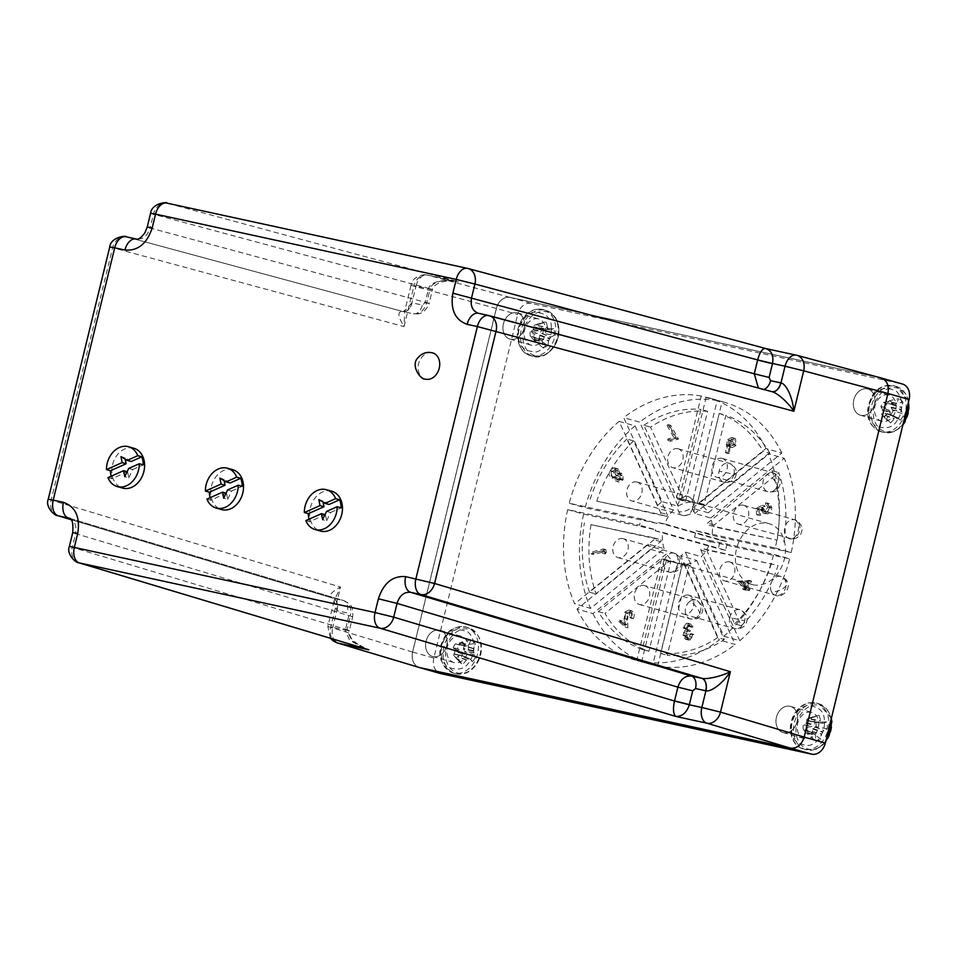 <?xml version="1.0" encoding="UTF-8"?>
<svg xmlns="http://www.w3.org/2000/svg" width="957" height="957" viewBox="0 0 957 957"><rect width="100%" height="100%" fill="white"/><g stroke="black" fill="none" stroke-linecap="round" stroke-linejoin="round"><path stroke-width="0.72" stroke-dasharray="4.79 3.59" d="M538.193 318.837A13.613 10.539 -74.1 0 0 524.735 329.507A13.613 10.539 -74.1 0 0 531.243 345.166A13.613 10.539 -74.1 0 0 531.745 345.286A13.613 10.539 -74.1 0 0 545.191 334.627A13.613 10.539 -74.1 0 0 538.683 318.968A13.613 10.539 -74.1 0 0 538.193 318.837M516.947 312.807A13.613 10.539 -74.1 0 0 503.502 323.466A13.613 10.539 -74.1 0 0 510.009 339.125A13.613 10.539 -74.1 0 0 510.5 339.257A13.613 10.539 -74.1 0 0 523.946 328.586A13.613 10.539 -74.1 0 0 517.45 312.927A13.613 10.539 -74.1 0 0 516.947 312.807A13.613 10.539 105.9 0 1 524.029 328.263A13.613 10.539 105.9 0 1 510.5 339.257A13.613 10.539 105.9 0 1 503.418 323.789A13.613 10.539 105.9 0 1 516.947 312.807M460.819 636.202A13.613 10.539 -74.1 0 0 447.374 646.872A13.613 10.539 -74.1 0 0 453.881 662.519A13.613 10.539 -74.1 0 0 454.372 662.651A13.613 10.539 -74.1 0 0 467.829 651.992A13.613 10.539 -74.1 0 0 461.322 636.333A13.613 10.539 -74.1 0 0 460.819 636.202M439.586 630.161A13.613 10.539 -74.1 0 0 426.14 640.831A13.613 10.539 -74.1 0 0 432.636 656.49A13.613 10.539 -74.1 0 0 433.138 656.61A13.613 10.539 -74.1 0 0 446.584 645.951A13.613 10.539 -74.1 0 0 440.088 630.292A13.613 10.539 -74.1 0 0 439.586 630.161A13.613 10.539 105.9 0 1 446.668 645.628A13.613 10.539 105.9 0 1 433.138 656.61A13.613 10.539 105.9 0 1 426.056 641.154A13.613 10.539 105.9 0 1 439.586 630.161M811.225 712.283A13.613 10.539 -74.1 0 0 797.767 722.954A13.613 10.539 -74.1 0 0 804.275 738.613A13.613 10.539 -74.1 0 0 804.777 738.732A13.613 10.539 -74.1 0 0 818.223 728.074A13.613 10.539 -74.1 0 0 811.715 712.415A13.613 10.539 -74.1 0 0 811.225 712.283M789.98 706.254A13.613 10.539 -74.1 0 0 776.534 716.913A13.613 10.539 -74.1 0 0 783.029 732.572A13.613 10.539 -74.1 0 0 783.532 732.703A13.613 10.539 -74.1 0 0 796.978 722.033A13.613 10.539 -74.1 0 0 790.482 706.374A13.613 10.539 -74.1 0 0 789.98 706.254A13.613 10.539 105.9 0 1 797.061 721.71A13.613 10.539 105.9 0 1 783.532 732.703A13.613 10.539 105.9 0 1 776.45 717.236A13.613 10.539 105.9 0 1 789.98 706.254M888.586 394.93A13.613 10.539 -74.1 0 0 875.141 405.589A13.613 10.539 -74.1 0 0 881.636 421.247A13.613 10.539 -74.1 0 0 882.139 421.379A13.613 10.539 -74.1 0 0 895.585 410.709A13.613 10.539 -74.1 0 0 889.089 395.05A13.613 10.539 -74.1 0 0 888.586 394.93M867.341 388.889A13.613 10.539 -74.1 0 0 853.895 399.548A13.613 10.539 -74.1 0 0 860.403 415.206A13.613 10.539 -74.1 0 0 860.893 415.338A13.613 10.539 -74.1 0 0 874.351 404.679A13.613 10.539 -74.1 0 0 867.843 389.02A13.613 10.539 -74.1 0 0 867.341 388.889A13.613 10.539 105.9 0 1 874.423 404.356A13.613 10.539 105.9 0 1 860.893 415.338A13.613 10.539 105.9 0 1 853.811 399.87A13.613 10.539 105.9 0 1 867.341 388.889M752.932 584.751A31.593 24.451 -74.1 0 0 784.13 560.012A31.593 24.451 -74.1 0 0 769.057 523.682A31.593 24.451 -74.1 0 0 767.897 523.395A31.593 24.451 -74.1 0 0 736.699 548.134A31.593 24.451 -74.1 0 0 751.783 584.452A31.593 24.451 -74.1 0 0 752.932 584.751M676.443 497.736L701.23 396.054L717.164 400.588L692.378 502.269L676.443 497.736A31.593 24.451 105.9 0 1 678.956 498.107A31.593 24.451 105.9 0 1 680.116 498.406A31.593 24.451 105.9 0 1 681.396 498.812L697.318 503.334L722.104 401.653L706.182 397.131L681.396 498.812M708.288 512.773L692.354 508.239L765.923 448.51L781.845 453.032L708.288 512.773A31.593 24.451 -74.1 0 0 697.318 503.334M692.354 508.239A31.593 24.451 105.9 0 1 694.758 513.49L710.692 518.012A31.593 24.451 105.9 0 1 711.96 535.31L696.038 530.776A31.593 24.451 105.9 0 1 694.483 537.128L710.417 541.65A31.593 24.451 105.9 0 1 701.266 556.675L685.332 552.153A31.593 24.451 105.9 0 1 680.738 555.885L696.672 560.407A31.593 24.451 105.9 0 1 682.449 564.367L666.515 559.845A31.593 24.451 105.9 0 1 664.002 559.462A31.593 24.451 105.9 0 1 662.842 559.175A31.593 24.451 105.9 0 1 661.574 558.768L677.496 563.29L652.71 664.971L636.776 660.45L661.574 558.768M690.523 565.778A1.089 0.837 -74.1 0 0 688.932 566.221L667.22 655.318A124.183 96.107 -74.1 0 0 724.293 639.503L690.523 565.778L683.884 563.9L717.654 637.613L724.293 639.503M717.654 637.613A124.183 96.107 105.9 0 1 660.581 653.428L682.293 564.343A1.089 0.837 105.9 0 1 683.884 563.9M670.654 562.166A1.089 0.837 -74.1 0 0 669.433 561.113L604.98 613.449A124.183 96.107 -74.1 0 0 648.918 651.322L670.654 562.166L664.026 560.276L642.291 649.444L648.918 651.322M642.291 649.444A124.183 96.107 105.9 0 1 598.34 611.559L662.794 559.223A1.089 0.837 105.9 0 1 664.026 560.276M419.776 667.639A13.721 10.623 105.9 0 1 419.274 667.508A13.721 10.623 105.9 0 1 412.634 652.052L496.396 308.453A13.721 10.623 105.9 0 1 510.033 297.376L880.715 377.871A13.721 10.623 105.9 0 1 881.218 377.991A13.721 10.623 105.9 0 1 887.845 393.459L804.083 737.046A13.721 10.623 105.9 0 1 790.446 748.123M510.033 297.376L531.267 303.417L901.949 383.901L880.715 377.871M531.267 303.417A13.721 10.623 -74.1 0 0 517.629 314.494L496.396 308.453M412.634 652.052L433.868 658.081L517.629 314.494M433.868 658.081A13.721 10.623 -74.1 0 0 440.507 673.549M619.119 421.355L635.053 425.889L673.561 509.949L657.626 505.428L619.119 421.355A136.169 105.378 -74.1 0 0 569.224 503.238L641.094 518.85L639.539 525.19L567.68 509.591A136.169 105.378 -74.1 0 0 574.643 603.819L648.2 544.09L664.134 548.612L590.565 608.353L574.643 603.819M650.604 549.342L577.047 609.071L592.969 613.593L666.539 553.864L650.604 549.342A31.593 24.451 105.9 0 1 648.2 544.09M577.047 609.071A136.169 105.378 -74.1 0 0 634.252 659.768A136.169 105.378 -74.1 0 0 636.776 660.45M666.515 559.845L641.728 661.526A136.169 105.378 -74.1 0 0 719.245 639.946L680.738 555.885M685.332 552.153L723.839 636.226A136.169 105.378 -74.1 0 0 773.734 554.33L694.483 537.128M696.038 530.776L775.278 547.99A136.169 105.378 -74.1 0 0 768.315 453.75L694.758 513.49M765.923 448.51A136.169 105.378 -74.1 0 0 708.706 397.801A136.169 105.378 -74.1 0 0 706.182 397.131M701.23 396.054A136.169 105.378 -74.1 0 0 623.713 417.623L662.22 501.695L678.154 506.229L639.635 422.157L623.713 417.623M657.626 505.428A31.593 24.451 105.9 0 1 662.22 501.695M635.053 425.889A136.169 105.378 -74.1 0 0 585.158 507.772L569.224 503.238M717.164 400.588A136.169 105.378 -74.1 0 0 639.635 422.157M781.845 453.032A136.169 105.378 -74.1 0 0 724.64 402.335A136.169 105.378 -74.1 0 0 722.104 401.653M710.692 518.012L784.25 458.283L768.315 453.75M775.278 547.99L791.212 552.512A136.169 105.378 -74.1 0 0 784.25 458.283M791.212 552.512L711.96 535.31M710.417 541.65L789.669 558.864L773.734 554.33M723.839 636.226L739.773 640.747A136.169 105.378 -74.1 0 0 789.669 558.864M739.773 640.747L701.266 556.675M696.672 560.407L735.179 644.48L719.245 639.946M641.728 661.526L657.662 666.048A136.169 105.378 -74.1 0 0 735.179 644.48M657.662 666.048L682.449 564.367M592.969 613.593A136.169 105.378 -74.1 0 0 650.174 664.302A136.169 105.378 -74.1 0 0 652.71 664.971M567.68 509.591L583.603 514.112A136.169 105.378 -74.1 0 0 590.565 608.353M583.603 514.112L655.473 529.723L639.539 525.19M641.094 518.85L657.016 523.371L585.158 507.772M673.561 509.949A31.593 24.451 -74.1 0 0 664.756 523.946L657.28 522.319L657.016 523.371M633.534 440.914A124.183 96.107 -74.1 0 0 596.761 501.157L666.251 516.254A1.089 0.837 -74.1 0 0 667.268 514.567L633.534 440.914L626.895 439.024L660.641 512.689A1.089 0.837 105.9 0 1 659.612 514.364L596.761 501.157M677.496 563.29A31.593 24.451 105.9 0 1 666.539 553.864M664.134 548.612A31.593 24.451 105.9 0 1 662.699 532.403L725.753 550.323A31.593 24.451 105.9 0 1 727.81 541.865L664.756 523.946M678.154 506.229A31.593 24.451 105.9 0 1 692.378 502.269M707.606 411.307A124.183 96.107 -74.1 0 0 650.521 427.133L684.291 500.846A1.089 0.837 -74.1 0 0 685.882 500.403L707.606 411.307L700.967 409.429L679.243 498.525A1.089 0.837 105.9 0 1 677.652 498.968L643.894 425.243L650.521 427.133M769.847 453.187A124.183 96.107 -74.1 0 0 725.896 415.302L704.161 504.471A1.089 0.837 -74.1 0 0 705.381 505.523L769.847 453.187L763.207 451.297L698.754 503.633A1.089 0.837 105.9 0 1 697.521 502.581L719.257 413.424L725.896 415.302M783.795 541.997A124.183 96.107 -74.1 0 0 778.723 472.602L714.221 524.986A1.089 0.837 -74.1 0 0 714.365 526.912L777.156 540.107L707.725 525.034A1.089 0.837 105.9 0 1 707.582 523.096L772.084 470.724L778.723 472.602M741.292 625.722A124.183 96.107 -74.1 0 0 778.053 565.467L708.563 550.383A1.089 0.837 -74.1 0 0 707.546 552.057L741.292 625.722L734.653 623.832L700.907 550.179A1.089 0.837 105.9 0 1 701.936 548.493L778.053 565.467M655.473 529.723L655.21 530.776L662.699 532.403M591.019 524.639A124.183 96.107 -74.1 0 0 596.103 594.022L660.605 541.65A1.089 0.837 -74.1 0 0 660.462 539.712L591.019 524.639L653.822 537.834A1.089 0.837 105.9 0 1 653.966 539.76L589.464 592.144L596.103 594.022M655.21 530.776L718.264 548.708L720.322 540.238L657.28 522.319M590.122 499.279A124.183 96.107 105.9 0 1 626.895 439.024M720.322 540.238L727.81 541.865M725.753 550.323L718.264 548.708M643.894 425.243A124.183 96.107 105.9 0 1 700.967 409.429M719.257 413.424A124.183 96.107 105.9 0 1 763.207 451.297M772.084 470.724A124.183 96.107 105.9 0 1 777.156 540.107M771.414 563.577A124.183 96.107 105.9 0 1 734.653 623.832M660.581 653.428L667.22 655.318M598.34 611.559L604.98 613.449M589.464 592.144A124.183 96.107 105.9 0 1 584.38 522.749M615.566 480.893L619.071 482.101L618.222 481.646L623.127 479.9L622.911 473.918L619.43 472.71L622.911 473.918L619.705 474.038L618.712 469.361L617.552 468.727L616.141 468.667L612.958 471.251C611.391 473.942 611.463 476.275 613.162 478.237L610.506 477.483L614.681 477.16L615.566 480.893L620.471 479.146L620.256 473.165L617.05 473.284L616.057 468.607L614.896 467.961L613.485 467.913L610.303 470.497C608.736 473.189 608.808 475.521 610.506 477.483L617.337 477.914L618.222 481.646L615.566 480.893M667.065 425.494L673.788 437.409L667.807 439.048L667.902 440.483L675.833 438.318L668.046 424.573L667.065 425.494L669.721 426.248L676.443 438.162L670.462 439.801L667.807 439.048M732.906 438.127L731.734 437.469L727.547 439.574L725.478 452.781L726.686 452.769L727.44 445.161L729.354 446.871L733.385 444.766L732.906 438.127L735.562 438.88L734.39 438.222L730.203 440.328L728.133 453.534L729.342 453.522L730.095 445.926L732.009 447.625L736.041 445.519L735.562 438.88M765.504 502.832L768.16 503.585L768.256 505.14L765.612 504.387L767.981 506.983L764.954 511.493L763.638 511.505L761.892 508.681L762.346 505.248L756.257 508.299L756.676 514.866L757.86 514.555L757.513 509.148L760.863 507.497L760.743 509.339L763.207 513.06L765.11 513.036C767.813 512.067 769.153 509.914 769.141 506.576L766.713 502.927L765.504 502.832L765.612 504.387L769.021 505.224L768.256 505.14L770.636 507.736L767.61 512.246L766.282 512.258L764.535 509.435L765.002 506.014L758.901 509.052L756.257 508.299M747.381 588.579L745.18 586.629L749.044 580.397L736.842 581.294L743.457 587.131L742.476 588.711L743.386 589.512L744.367 587.933L746.58 589.883L747.381 588.579L750.037 589.333L749.223 590.636L747.022 588.687L746.041 590.266L745.132 589.464L746.113 587.885L739.653 581.784L737.01 581.031M687.425 629.539L685.75 629.55L684.363 627.768L686.492 624.718L690.129 625.459L686.492 624.718L689.028 626.512L690.296 626.177L687.939 623.234L686.396 623.246L683.059 628.115L684.865 630.795L682.843 635.412L685.463 639.216L687.401 639.192L691.205 633.654L689.985 633.977L689.196 636.369L685.858 637.757L684.076 635.209L687.509 630.926L687.425 629.539L690.081 630.292L688.406 630.316L687.018 628.522L689.148 625.471L691.684 627.266L692.952 626.931L690.595 623.988L689.04 624L685.714 628.869L687.521 631.548L685.499 636.166L688.119 639.97L690.057 639.946L693.861 634.407L692.641 634.742L691.851 637.123L688.514 638.51L686.731 635.962L690.164 631.68L690.081 630.292M624.957 618.545L625.711 612.923L629.431 612.049L629.658 617.169L630.579 617.971C632.087 615.136 631.943 612.731 630.149 610.769L628.881 610.04L624.801 612.085L623.952 624.048L619.562 620.184L618.784 621.44L625.232 627.134L624.957 618.545L627.601 619.299L628.366 613.676L632.087 612.803L628.558 611.559L632.087 612.803L632.314 617.923L633.223 618.724C634.742 615.889 634.599 613.485 632.804 611.523L631.536 610.793L627.457 612.839L626.608 624.801L622.217 620.937L621.44 622.194L627.888 627.888L627.601 619.299M591.019 553.78L602.264 550.801L602.432 553.182L603.592 551.95L603.389 548.959L590.924 552.273L591.019 553.78L593.675 554.534L593.579 553.026L590.924 552.273M620.471 479.146L623.127 479.9M614.681 477.16L617.337 477.914M610.303 470.497L612.958 471.251M613.485 467.913L616.141 468.667M616.057 468.607L618.712 469.361M617.05 473.284L619.705 474.038M673.788 437.409L676.443 438.162M668.046 424.573L670.701 425.327L669.721 426.248M675.833 438.318L678.489 439.072L670.701 425.327M667.902 440.483L670.558 441.237L678.489 439.072M670.462 439.801L670.558 441.237M727.547 439.574L730.203 440.328M733.385 444.766L736.041 445.519M728.265 446.261L730.921 447.015M727.44 445.161L730.095 445.926M726.686 452.769L729.342 453.522M725.478 452.781L728.133 453.534M762.346 505.248L765.002 506.014M761.892 508.681L764.535 509.435M764.954 511.493L767.61 512.246M767.981 506.983L770.636 507.736M769.141 506.576L771.797 507.33L769.368 503.681L768.16 503.585M765.11 513.036L767.765 513.789C770.469 512.82 771.809 510.679 771.797 507.33M760.743 509.339L763.399 510.093L765.863 513.813L767.765 513.789M760.863 507.497L763.519 508.251L763.399 510.093M757.513 509.148L760.169 509.902L763.519 508.251M757.86 514.555L760.516 515.309L760.169 509.902M756.676 514.866L760.516 515.309M758.901 509.052L759.332 515.62M749.044 580.397L751.7 581.15L747.836 587.383L750.037 589.333M745.18 586.629L747.836 587.383M746.58 589.883L749.223 590.636M744.367 587.933L747.022 588.687M743.386 589.512L746.041 590.266M742.476 588.711L745.132 589.464M743.457 587.131L746.113 587.885M736.842 581.294L739.498 582.047M751.7 581.15L739.653 581.784M684.363 627.768L687.018 628.522M687.509 630.926L690.164 631.68M684.076 635.209L686.731 635.962M687.293 637.721L689.949 638.475M689.196 636.369L691.851 637.123M689.985 633.977L692.641 634.742M691.205 633.654L693.861 634.407M687.401 639.192L690.057 639.946M682.843 635.412L685.499 636.166M683.477 632.481L686.133 633.247M684.865 630.795L687.521 631.548M683.059 628.115L685.714 628.869M686.396 623.246L689.04 624M690.296 626.177L692.952 626.931M689.028 626.512L691.684 627.266M625.711 612.923L628.366 613.676M625.232 627.134L627.888 627.888M618.784 621.44L621.44 622.194M619.562 620.184L622.217 620.937M623.952 624.048L626.608 624.801M624.801 612.085L627.457 612.839M630.149 610.769L632.804 611.523M630.579 617.971L633.223 618.724M629.658 617.169L632.314 617.923M602.432 553.182L605.075 553.936L604.92 551.555L593.675 554.534M602.264 550.801L604.92 551.555M603.389 548.959L606.044 549.713L593.579 553.026M603.592 551.95L606.236 552.703L606.044 549.713M605.075 553.936L606.236 552.703M617.887 470.665L614.466 469.492L615.231 469.911L611.224 471.275L611.284 476.119L614.717 477.304L611.284 476.119L615.399 474.768L615.231 469.911L617.887 470.665L613.88 472.028L613.939 476.885L618.055 475.521L617.887 470.665M622.134 475.282L618.892 474.217L616.26 475.533L616.38 479.541L619.598 480.605L616.38 479.541L619.502 478.404L619.478 474.528L622.134 475.282L618.916 476.287L619.035 480.306L622.158 479.158L622.134 475.282M728.456 440.399L728.744 444.921L731.399 445.675L735.108 444.682L734.809 440.184L731.327 438.964L732.153 439.419L728.456 440.399L731.112 441.165L731.399 445.675L732.225 446.129L729.569 445.376L728.744 444.921L732.452 443.928L732.153 439.419L734.809 440.184L731.112 441.165M746.927 586.581L749.307 582.741L742.967 583.088L746.927 586.581L744.271 585.828L746.651 581.988L740.311 582.335L742.967 583.088M613.88 472.028L611.224 471.275M618.055 475.521L615.399 474.768M618.916 476.287L616.26 475.533M622.158 479.158L619.502 478.404M735.108 444.682L732.452 443.928M749.307 582.741L746.651 581.988M740.311 582.335L744.271 585.828M644.288 585.493A9.809 7.584 105.9 0 1 644.647 585.588A9.809 7.584 105.9 0 1 649.324 596.857A9.809 7.584 105.9 0 1 639.647 604.537A9.809 7.584 105.9 0 1 639.288 604.441A9.809 7.584 105.9 0 1 634.611 593.173A9.809 7.584 105.9 0 1 644.288 585.493M743.326 505.212A9.809 7.584 105.9 0 1 743.685 505.296A9.809 7.584 105.9 0 1 748.362 516.577A9.809 7.584 105.9 0 1 738.684 524.257A9.809 7.584 105.9 0 1 738.326 524.161A9.809 7.584 105.9 0 1 733.648 512.892A9.809 7.584 105.9 0 1 743.326 505.212M432.157 352.774A13.613 10.539 -74.1 0 0 418.711 363.433A13.613 10.539 -74.1 0 0 425.207 379.092M688.454 595.134A9.809 7.584 105.9 0 1 688.813 595.218A9.809 7.584 105.9 0 1 693.49 606.499A9.809 7.584 105.9 0 1 683.812 614.179A9.809 7.584 105.9 0 1 683.442 614.083A9.809 7.584 105.9 0 1 678.764 602.814A9.809 7.584 105.9 0 1 688.454 595.134M721.901 458.319A9.809 7.584 105.9 0 1 722.26 458.415A9.809 7.584 105.9 0 1 726.937 469.684A9.809 7.584 105.9 0 1 717.26 477.364A9.809 7.584 105.9 0 1 716.889 477.28A9.809 7.584 105.9 0 1 712.211 465.999A9.809 7.584 105.9 0 1 721.901 458.319M729.473 561.879A9.809 7.584 105.9 0 1 729.832 561.974A9.809 7.584 105.9 0 1 734.509 573.243A9.809 7.584 105.9 0 1 724.832 580.923A9.809 7.584 105.9 0 1 724.473 580.827A9.809 7.584 105.9 0 1 719.784 569.559A9.809 7.584 105.9 0 1 729.473 561.879M133.848 448.259A20.695 16.018 -74.1 0 0 133.083 448.067A20.695 16.018 -74.1 0 0 112.651 464.277A20.695 16.018 -74.1 0 0 122.532 488.07M107.974 477.627L111.957 478.751L127.149 471.681M111.132 476.215A20.695 16.018 -74.1 0 0 111.957 478.751M131.157 461.525L124.972 457.733L120.989 456.597M124.972 457.733L125.247 459.204M127.616 471.813L128.752 477.842L124.769 476.706M128.752 477.842L132.676 469.564L128.693 468.428M132.676 469.564L143.275 464.863M232.778 469.731A20.695 16.018 -74.1 0 0 232.025 469.54A20.695 16.018 -74.1 0 0 211.581 485.749A20.695 16.018 -74.1 0 0 221.462 509.555M206.915 499.099L210.899 500.236L226.091 493.154M210.073 497.7A20.695 16.018 -74.1 0 0 210.899 500.236M230.099 482.998L223.902 479.206L219.919 478.081M223.902 479.206L224.189 480.689M226.546 493.286L227.682 499.327L223.699 498.19M227.682 499.327L231.606 491.049L227.622 489.912M231.606 491.049L242.205 486.347M677.735 448.689A9.809 7.584 105.9 0 1 678.094 448.773A9.809 7.584 105.9 0 1 682.772 460.054A9.809 7.584 105.9 0 1 673.094 467.722A9.809 7.584 105.9 0 1 672.735 467.638A9.809 7.584 105.9 0 1 668.058 456.357A9.809 7.584 105.9 0 1 677.735 448.689M622.863 538.612A9.809 7.584 105.9 0 1 623.222 538.695A9.809 7.584 105.9 0 1 627.9 549.976A9.809 7.584 105.9 0 1 618.222 557.644A9.809 7.584 105.9 0 1 617.863 557.56A9.809 7.584 105.9 0 1 613.174 546.28A9.809 7.584 105.9 0 1 622.863 538.612M636.716 481.933A9.809 7.584 105.9 0 1 637.075 482.029A9.809 7.584 105.9 0 1 641.752 493.298A9.809 7.584 105.9 0 1 632.075 500.978A9.809 7.584 105.9 0 1 631.716 500.894A9.809 7.584 105.9 0 1 627.038 489.613A9.809 7.584 105.9 0 1 636.716 481.933M881.182 377.979L509.949 297.364C503.478 296.849 498.932 300.546 496.312 308.429L412.551 652.028C411.259 660.21 413.639 665.414 419.692 667.615M496.312 308.429L413.903 286.179A13.721 10.694 105.1 0 1 427.528 275.114A13.721 8.685 102.3 0 0 427.265 275.042A13.721 8.685 102.3 0 0 415.996 286.083L428.521 288.799C429.789 282.028 444.084 278.104 458.535 281.837C444.969 278.104 431.451 282.04 430.172 288.811L153.467 214.236A13.721 10.694 105.1 0 1 167.104 203.159L467.782 268.45L765.576 348.515L796.571 355.238L880.787 377.883M57.587 515.62A13.721 10.694 106.7 0 1 51.116 500.212L112.615 247.911A13.721 10.694 105.1 0 1 126.252 236.834L402.837 311.515C397.275 311.145 397.681 316.169 404.045 326.588L413.903 286.179L411.02 285.21C412.156 274.755 428.784 273.714 427.265 275.042L458.535 281.837L167.104 203.159M337.175 642.877A13.721 10.694 106.7 0 1 330.703 627.469L340.548 587.06C330.285 592.646 327.749 596.367 332.94 598.221L71.021 519.627M68.473 518.012C74.55 520.165 76.931 525.357 75.615 533.599L72.732 532.618M430.172 288.811L432.456 289.564L430.136 288.93L426.786 302.687L150.117 227.981C147.486 235.936 142.94 239.621 136.48 239.059A13.721 8.685 102.3 0 0 136.217 238.999M758.363 388.016L478.392 313.298M109.744 246.93L404.045 326.588L404.787 310.786L411.917 302.795L422.312 305.044L425.123 302.759L428.521 288.799L432.456 289.564C432.432 288.488 434.37 282.626 447.637 280.903C459.504 281.011 456.609 281.825 457.769 281.669M412.551 652.028L327.82 626.5L332.797 627.373L336.876 610.662L334.065 600.912L340.548 587.06L48.233 499.231M71.045 519.663L332.94 598.221A10.898 6.89 -77.1 0 1 336.876 610.662L347.259 612.911A10.898 6.89 102.3 0 0 343.252 600.47L69.43 518.299M763.578 389.427A10.898 6.89 -77.7 0 1 761.628 389.427A10.898 6.89 -77.7 0 1 761.425 389.379L771.641 391.604A10.898 6.89 102.3 0 0 771.856 391.652L771.892 391.664A10.898 6.89 102.9 0 1 771.737 391.616L478.703 313.37M363.708 648.272L349.484 640.042L345.333 630.089L332.797 627.373A13.721 8.685 102.3 0 0 333.682 639.264M78.737 562.764A13.721 10.694 106.7 0 1 72.254 547.344L347.044 629.802L351.721 640.855L367.332 649.36M331.72 491.216A20.695 16.018 -74.1 0 0 330.955 491.025A20.695 16.018 -74.1 0 0 310.523 507.234A20.695 16.018 -74.1 0 0 320.404 531.039M305.845 520.584L309.829 521.721L325.021 514.639M309.003 519.184A20.695 16.018 -74.1 0 0 309.829 521.721M329.029 504.483L322.844 500.69L318.86 499.566M322.844 500.69L323.119 502.174M325.488 514.77L326.624 520.811L322.641 519.675M326.624 520.811L330.548 512.533L326.564 511.397M330.548 512.533L341.147 507.832M893.001 410.601A8.23 6.364 105.9 0 1 890.441 414.8L900.214 420.219A12.788 9.893 -74.1 0 0 902.367 417.467A12.788 9.893 -74.1 0 0 903.887 414.19L893.001 410.601L891.194 407.706L892.462 403.387L903.025 402.43A37.012 24.475 -47.5 0 1 901.267 407.192L901.59 411.546A37.012 10.371 -151.8 0 1 903.887 414.19M905.047 421.69A22.633 17.513 105.9 0 1 879.758 428.712A22.633 17.513 105.9 0 1 877.497 397.968A22.633 17.513 105.9 0 1 902.786 390.946A22.633 17.513 105.9 0 1 905.047 421.69M888.969 401.33A12.788 9.893 -74.1 0 0 886.816 404.081A12.788 9.893 -74.1 0 0 885.285 407.359L880.907 406.605A8.23 6.364 105.9 0 1 883.467 402.407L888.969 401.33A37.012 10.371 -151.8 0 1 893.132 404.261L894.903 404.703L896.721 403.268A37.012 19.487 129.2 0 0 898.635 398.65L889.4 400.756L886.349 403.531L883.467 402.407M900.214 420.219A37.012 5.383 34.5 0 0 897.786 417.778L895.848 417.551L894.209 418.771A37.012 24.475 -47.5 0 1 890.548 422.898A12.788 9.893 105.9 0 1 887.223 420.59A12.788 9.893 105.9 0 1 886.158 419.118A37.012 19.487 129.2 0 0 889.651 414.86L890.297 412.252L889.34 410.505A37.012 5.383 34.5 0 0 885.285 407.359M890.548 422.898L884.507 416.451L887.103 413.807L897.786 417.778L890.441 414.8M880.907 406.605L882.749 410.051L881.445 413.819L886.158 419.118M897.965 418.999C901.697 414.046 904.987 399.117 895.896 390.875C884.878 386.293 877.162 388.434 872.748 397.299C869.028 402.263 865.738 417.192 874.818 425.434C885.847 430.016 893.563 427.875 897.965 418.999M903.025 402.43A12.788 9.893 -74.1 0 0 898.635 398.65M894.903 404.703L886.349 403.531M884.507 416.451A8.23 6.364 105.9 0 1 882.21 414.919A8.23 6.364 105.9 0 1 881.445 413.819M889.4 400.756A8.23 6.364 105.9 0 1 892.462 403.387M887.558 413.675L896.314 417.431M882.749 410.051L890.333 412.814M803.581 730.107A8.23 6.364 105.9 0 1 803.222 725.274L807.277 727.368A12.788 9.893 -74.1 0 0 807.122 730.957A12.788 9.893 -74.1 0 0 807.792 734.306L803.581 730.107L806.691 730.275L808.163 734.031L815.244 740.706A37.012 18.614 76.3 0 0 815.639 735.873L815.017 734.163L812.876 733.505A37.012 12.489 -1.1 0 1 807.792 734.306M831.789 722.212A22.633 17.513 -74.1 0 0 812.29 705.465A22.633 17.513 -74.1 0 0 796.021 732.177A22.633 17.513 -74.1 0 0 815.52 748.924A22.633 17.513 -74.1 0 0 831.789 722.212M819.204 715.561A12.788 9.893 -74.1 0 0 816.13 715.92A12.788 9.893 -74.1 0 0 813.498 717.152L807.038 719.006A8.23 6.364 105.9 0 1 808.88 718.109A8.23 6.364 105.9 0 1 811.022 717.894L819.204 715.561A37.012 23.602 -107.7 0 1 820.556 720.896L821.465 722.691L823.319 723.265A37.012 7.489 172.7 0 0 826.657 721.961A12.788 9.893 105.9 0 1 827.327 725.322A12.788 9.893 105.9 0 1 827.171 728.899A37.012 12.489 -1.1 0 1 823.845 730.442L821.549 734.222A37.012 23.602 -107.7 0 1 820.95 739.115L812.134 732.93L812.696 729.007L815.95 726.662L827.171 728.899M826.657 721.961L814.467 722.08L823.116 723.277L812.481 721.65L811.022 717.894M807.277 727.368A37.012 7.489 172.7 0 0 812.349 726.327L814.311 724.676L814.646 722.535A37.012 18.614 76.3 0 0 813.498 717.152M807.038 719.006L806.189 723.408L803.222 725.274M791.63 730.071C791.487 739.869 797.432 744.977 809.466 745.407C821.465 741.735 825.424 726.949 824.36 720.944C824.503 711.159 818.558 706.051 806.524 705.62C794.525 709.281 790.578 724.078 791.63 730.071M815.017 734.163L806.691 730.275L815.017 734.163M815.244 740.706A12.788 9.893 -74.1 0 0 820.95 739.115M815.591 721.829A8.23 6.364 105.9 0 1 815.95 726.662M812.134 732.93A8.23 6.364 105.9 0 1 808.163 734.031M453.151 647.877A8.23 6.364 105.9 0 1 455.711 643.678L461.202 642.614A12.788 9.893 -74.1 0 0 459.049 645.353A12.788 9.893 -74.1 0 0 457.53 648.643L453.151 647.877L454.994 651.334L453.678 655.09L458.391 660.39A37.012 19.487 129.2 0 0 461.896 656.131L462.542 653.523L461.573 651.777A37.012 5.383 34.5 0 0 457.53 648.643M449.73 639.252A22.633 17.513 105.9 0 1 475.019 632.218A22.633 17.513 105.9 0 1 477.28 662.962A22.633 17.513 105.9 0 1 451.991 669.984A22.633 17.513 105.9 0 1 449.73 639.252M472.459 661.49A12.788 9.893 -74.1 0 0 474.612 658.751A12.788 9.893 -74.1 0 0 476.131 655.461L465.234 651.884A8.23 6.364 105.9 0 1 462.674 656.083L472.459 661.49A37.012 5.383 34.5 0 0 470.031 659.05L468.547 658.703L466.442 660.043A37.012 24.475 -47.5 0 1 462.793 664.17L456.74 657.734L459.803 654.947L462.674 656.083M461.202 642.614A37.012 10.371 -151.8 0 1 465.377 645.544L467.148 645.975L468.954 644.551A37.012 19.487 129.2 0 0 470.868 639.922A12.788 9.893 105.9 0 1 475.27 643.714A37.012 24.475 -47.5 0 1 473.512 648.463L473.823 652.818A37.012 10.371 -151.8 0 1 476.131 655.461M470.868 639.922L461.645 642.027L458.582 644.803L467.148 645.975L455.711 643.678M444.993 638.57C441.261 643.535 437.971 658.464 447.063 666.706C458.092 671.288 465.808 669.146 470.21 660.282C473.942 655.318 477.22 640.389 468.14 632.146C457.111 627.565 449.395 629.706 444.993 638.57M462.578 654.086L454.994 651.334M458.391 660.39A12.788 9.893 -74.1 0 0 459.468 661.861A12.788 9.893 -74.1 0 0 462.793 664.17M468.547 658.703L459.803 654.947M470.031 659.05L461.788 655.389L470.031 659.05M461.645 642.027A8.23 6.364 105.9 0 1 464.707 644.671L475.27 643.714M473.512 648.463L464.133 645.604L464.707 644.671M456.74 657.734A8.23 6.364 105.9 0 1 454.455 656.191A8.23 6.364 105.9 0 1 453.678 655.09M464.133 645.604L463.439 648.99L465.234 651.884M542.559 328.383A8.23 6.364 105.9 0 1 542.918 333.215L554.139 335.452A12.788 9.893 -74.1 0 0 554.294 331.876A12.788 9.893 -74.1 0 0 553.625 328.514L539.449 328.203L537.99 324.447L546.172 322.114A37.012 23.602 -107.7 0 1 547.524 327.45L548.433 329.244L550.287 329.818A37.012 7.489 172.7 0 0 553.625 328.514M522.989 338.73A22.633 17.513 -74.1 0 0 542.487 355.478A22.633 17.513 -74.1 0 0 558.756 328.765A22.633 17.513 -74.1 0 0 539.258 312.018A22.633 17.513 -74.1 0 0 522.989 338.73M542.212 347.259A12.788 9.893 -74.1 0 0 547.918 345.668L539.102 339.484A8.23 6.364 105.9 0 1 535.13 340.584L542.212 347.259A37.012 18.614 76.3 0 0 542.607 342.427L541.638 340.417L539.844 340.058A37.012 12.489 -1.1 0 1 534.76 340.859A12.788 9.893 105.9 0 1 534.102 337.51A12.788 9.893 105.9 0 1 534.245 333.921A37.012 7.489 172.7 0 0 539.317 332.88L540.992 331.72L541.614 329.088A37.012 18.614 76.3 0 0 540.466 323.705L534.018 325.559L533.157 329.962L530.19 331.828L534.245 333.921M534.76 340.859L530.549 336.661L533.659 336.828L541.638 340.417L533.659 336.828L535.13 340.584M554.139 335.452A37.012 12.489 -1.1 0 1 550.813 336.996L548.517 340.776A37.012 23.602 -107.7 0 1 547.918 345.668M551.328 327.509C551.471 317.712 545.526 312.604 533.492 312.173C521.505 315.846 517.546 330.632 518.598 336.625C518.455 346.422 524.4 351.53 536.446 351.961C548.433 348.288 552.392 333.503 551.328 327.509M550.084 329.83L541.435 328.634L550.084 329.83M546.172 322.114A12.788 9.893 -74.1 0 0 543.097 322.473A12.788 9.893 -74.1 0 0 540.466 323.705M530.549 336.661A8.23 6.364 105.9 0 1 530.19 331.828M539.102 339.484L539.664 335.56L542.918 333.215M534.018 325.559A8.23 6.364 105.9 0 1 535.848 324.662A8.23 6.364 105.9 0 1 537.99 324.447M666.251 516.254L659.612 514.364M660.641 512.689L667.268 514.567M684.291 500.846L677.652 498.968M679.243 498.525L685.882 500.403M704.161 504.471L697.521 502.581M698.754 503.633L705.381 505.523M714.221 524.986L707.582 523.096M708.563 550.383L701.936 548.493M700.907 550.179L707.546 552.057M682.293 564.343L688.932 566.221M662.794 559.223L669.433 561.113M660.605 541.65L653.966 539.76M653.822 537.834L660.462 539.712M728.911 445.089L726.255 444.335M623.761 618.461L626.416 619.215M689.471 601.666A9.809 7.584 -74.1 0 0 685.32 611.463A9.809 7.584 -74.1 0 0 690.392 618.976A9.809 7.584 -74.1 0 0 690.751 619.059A9.809 7.584 -74.1 0 0 696.684 617.409A9.809 7.584 -74.1 0 0 700.835 607.611A9.809 7.584 -74.1 0 0 695.751 600.111A9.809 7.584 -74.1 0 0 695.392 600.015A9.809 7.584 -74.1 0 0 689.471 601.666A9.809 4.175 -129.1 0 1 697.856 609.059A9.809 4.175 -129.1 0 1 699.256 617.145A9.809 4.175 -129.1 0 1 696.684 617.409M789.788 538.779A9.809 7.584 -74.1 0 0 799.466 531.099A9.809 7.584 -74.1 0 0 794.788 519.83A9.809 7.584 -74.1 0 0 794.43 519.735A9.809 7.584 -74.1 0 0 784.752 527.415A9.809 7.584 -74.1 0 0 789.429 538.683A9.809 7.584 -74.1 0 0 789.788 538.779A9.809 6.197 102.3 0 0 790.027 538.839A9.809 6.197 102.3 0 0 798.126 530.764A9.809 6.197 102.3 0 0 794.43 519.735M729.808 617.564A9.809 7.584 -74.1 0 0 734.557 628.605A9.809 7.584 -74.1 0 0 734.916 628.701A9.809 7.584 -74.1 0 0 744.654 620.794A9.809 7.584 -74.1 0 0 739.917 609.753A9.809 7.584 -74.1 0 0 739.558 609.657A9.809 7.584 -74.1 0 0 729.808 617.564L744.654 620.794M774.285 490.247A9.809 7.584 -74.1 0 0 778.436 480.45A9.809 7.584 -74.1 0 0 773.364 472.937A9.809 7.584 -74.1 0 0 773.005 472.854A9.809 7.584 -74.1 0 0 767.071 474.505A9.809 7.584 -74.1 0 0 762.92 484.302A9.809 7.584 -74.1 0 0 768.004 491.802A9.809 7.584 -74.1 0 0 768.363 491.898A9.809 7.584 -74.1 0 0 774.285 490.247A9.809 4.175 50.9 0 0 776.857 489.984A9.809 4.175 50.9 0 0 775.457 481.885A9.809 4.175 50.9 0 0 767.071 474.505M771.366 591.522A9.809 7.584 -74.1 0 0 775.577 595.362A9.809 7.584 -74.1 0 0 775.936 595.445A9.809 7.584 -74.1 0 0 784.226 591.055A9.809 7.584 -74.1 0 0 785.147 580.337A9.809 7.584 -74.1 0 0 780.936 576.497A9.809 7.584 -74.1 0 0 780.577 576.401A9.809 7.584 -74.1 0 0 772.287 580.791A9.809 7.584 -74.1 0 0 771.366 591.522A9.809 4.606 155.4 0 0 782.324 588.962A9.809 4.606 155.4 0 0 787.168 581.844A9.809 4.606 155.4 0 0 785.147 580.337M733.935 474.337A9.809 7.584 -74.1 0 0 729.198 463.296A9.809 7.584 -74.1 0 0 728.839 463.212A9.809 7.584 -74.1 0 0 719.102 471.119A9.809 7.584 -74.1 0 0 723.839 482.161A9.809 7.584 -74.1 0 0 724.198 482.256A9.809 7.584 -74.1 0 0 733.935 474.337L719.102 471.119M673.967 553.134A9.809 7.584 -74.1 0 0 664.29 560.814A9.809 7.584 -74.1 0 0 668.967 572.083A9.809 7.584 -74.1 0 0 669.326 572.178A9.809 7.584 -74.1 0 0 679.003 564.498A9.809 7.584 -74.1 0 0 674.326 553.218A9.809 7.584 -74.1 0 0 673.967 553.134A9.809 6.197 -77.7 0 1 677.664 564.163A9.809 6.197 -77.7 0 1 669.565 572.238A9.809 6.197 -77.7 0 1 669.326 572.178M692.389 500.391A9.809 7.584 -74.1 0 0 688.179 496.551A9.809 7.584 -74.1 0 0 687.82 496.468A9.809 7.584 -74.1 0 0 679.53 500.858A9.809 7.584 -74.1 0 0 678.609 511.576A9.809 7.584 -74.1 0 0 682.819 515.416A9.809 7.584 -74.1 0 0 683.178 515.5A9.809 7.584 -74.1 0 0 691.468 511.122A9.809 7.584 -74.1 0 0 692.389 500.391A9.809 4.606 -24.6 0 1 694.411 501.899A9.809 4.606 -24.6 0 1 689.566 509.016A9.809 4.606 -24.6 0 1 678.609 511.576M509.949 297.364L427.528 275.114L458.535 281.837M147.234 227.012L150.117 227.981L153.467 214.236L150.596 213.255M126.252 236.834L402.921 311.539A10.898 6.89 102.3 0 0 403.136 311.587L404.955 310.283L411.02 285.21L415.996 286.083L411.917 302.795A10.898 6.89 -78.4 0 1 403.088 311.575L403.088 311.575A10.898 6.89 -78.4 0 1 402.837 311.515M412.084 302.831A10.898 6.89 102.3 0 1 403.136 311.587L413.352 313.812A10.898 6.89 102.3 0 1 413.149 313.752C419.68 314.339 424.226 310.654 426.786 302.687L429.071 303.453C429.729 303.824 428.126 306.372 424.274 311.121C421.558 313.537 417.922 314.434 413.352 313.812A10.898 6.89 102.3 0 0 422.312 305.044M425.123 302.759L429.071 303.453L432.42 289.708L428.473 289.014M772.048 391.7L478.309 313.274M69.383 546.375L72.254 547.344L75.615 533.599L350.394 616.045C351.781 607.827 349.401 602.635 343.252 600.47L69.083 518.168M347.02 629.921L349.293 630.711L345.333 630.089L348.731 616.129L347.259 612.911M337.031 610.698A10.898 6.89 -77.7 0 0 333.036 598.245L343.252 600.47M343.874 600.625L348.587 603.245C351.853 605.255 353.217 609.776 352.678 616.822L350.394 616.045L347.044 629.802L349.329 630.579L352.678 616.822L348.731 616.129M345.381 629.885L349.293 630.711C348.025 631.632 349.126 634.814 352.583 640.257C361.902 647.434 366.866 650.485 367.476 649.396M905.322 412.611A23.853 18.458 105.9 0 1 901.781 421.188A23.853 18.458 105.9 0 1 880.751 431.643A23.853 18.458 105.9 0 1 869.219 404.775A23.853 18.458 105.9 0 1 872.76 396.198A23.853 18.458 105.9 0 1 893.79 385.743A23.853 18.458 105.9 0 1 905.322 412.611M908.396 402.311A23.853 18.458 -74.1 0 0 896.278 386.449A23.853 18.458 -74.1 0 0 875.236 396.904A23.853 18.458 -74.1 0 0 871.695 405.481A23.853 18.458 -74.1 0 0 883.239 432.349A23.853 18.458 -74.1 0 0 903.241 423.461M890.297 412.252L882.701 409.5M887.103 413.807L895.848 417.551M889.651 414.86L882.019 412.874M885.081 415.505L894.209 418.771M889.795 414.584L882.127 412.599M885.261 415.302L894.424 418.568M889.508 410.709L881.744 407.395M889.34 410.505L881.6 407.192M893.132 404.261L884.16 402.993M893.371 404.38L884.364 403.1M892.307 410.015L901.59 411.546M892.163 409.811L901.47 411.343M891.194 407.706L900.92 409.871M896.565 403.483L888.646 401.904M891.158 407.156L900.872 409.309M896.721 403.268L888.826 401.701M891.78 404.608L901.183 407.467M891.888 404.333L901.267 407.192M831.035 719.676A23.853 18.458 -74.1 0 0 818.917 703.814A23.853 18.458 -74.1 0 0 794.334 722.846A23.853 18.458 -74.1 0 0 793.556 732.009A23.853 18.458 -74.1 0 0 805.866 749.714A23.853 18.458 -74.1 0 0 825.879 740.826M791.068 731.304A23.853 18.458 -74.1 0 0 803.39 749.008A23.853 18.458 -74.1 0 0 827.961 729.976A23.853 18.458 -74.1 0 0 828.75 720.8A23.853 18.458 -74.1 0 0 816.429 703.108A23.853 18.458 -74.1 0 0 791.846 722.128A23.853 18.458 -74.1 0 0 791.068 731.304M806.476 722.918L814.311 724.676M812.481 721.65L821.824 722.99M812.134 721.351L821.465 722.691M811.165 719.245L820.651 721.171M811.093 718.982L820.556 720.896M807.122 720.083L814.646 722.535M807.098 720.382L814.646 722.834M806.189 723.408L814.012 725.167M804.347 724.904L812.601 726.207M804.119 725.023L812.349 726.327M804.478 729.856L812.876 733.505M804.705 729.844L813.139 733.505M808.007 732.691L815.603 735.622M808.079 732.954L815.639 735.873M812.05 731.842L821.549 734.222M812.074 731.555L821.596 733.947M812.696 729.007L822.171 732.165M812.995 728.516L822.47 731.686M814.838 727.021L823.654 730.574M815.065 726.901L823.845 730.442M476.514 663.177A23.853 18.458 -74.1 0 0 480.055 654.6A23.853 18.458 -74.1 0 0 468.523 627.732A23.853 18.458 -74.1 0 0 447.481 638.175A23.853 18.458 -74.1 0 0 443.94 646.753A23.853 18.458 -74.1 0 0 455.472 673.62A23.853 18.458 -74.1 0 0 476.514 663.177M477.567 653.894A23.853 18.458 105.9 0 1 474.026 662.471A23.853 18.458 105.9 0 1 452.984 672.915A23.853 18.458 105.9 0 1 441.452 646.047A23.853 18.458 105.9 0 1 444.993 637.47A23.853 18.458 105.9 0 1 466.035 627.026A23.853 18.458 105.9 0 1 477.567 653.894M468.093 658.835L459.336 655.078M454.946 650.772L462.542 653.523M461.071 642.972L468.954 644.551M473.428 648.75L464.025 645.879M460.891 643.188L468.798 644.767M473.117 650.593L463.403 648.427M473.153 651.155L463.439 648.99M473.715 652.626L464.408 651.095M456.597 644.372L465.616 645.652M473.823 652.818L464.552 651.286M456.393 644.264L465.377 645.544M453.833 648.463L461.573 651.777M453.989 648.667L461.752 651.992M466.657 659.852L457.494 656.574M466.442 660.043L457.314 656.789M454.372 653.882L462.04 655.868M454.252 654.145L461.896 656.131M520.524 338.563A23.853 18.458 -74.1 0 0 532.834 356.267A23.853 18.458 -74.1 0 0 557.417 337.235A23.853 18.458 -74.1 0 0 558.206 328.06A23.853 18.458 -74.1 0 0 545.885 310.367A23.853 18.458 -74.1 0 0 521.302 329.399A23.853 18.458 -74.1 0 0 520.524 338.563M518.036 337.857A23.853 18.458 -74.1 0 0 530.357 355.561A23.853 18.458 -74.1 0 0 554.928 336.529A23.853 18.458 -74.1 0 0 555.718 327.354A23.853 18.458 -74.1 0 0 543.397 309.661A23.853 18.458 -74.1 0 0 518.826 328.694A23.853 18.458 -74.1 0 0 518.036 337.857M533.444 329.471L541.279 331.23M531.446 336.409L539.844 340.058M531.673 336.397L540.107 340.058M534.987 339.245L542.571 342.175M535.047 339.508L542.607 342.427M539.018 338.395L548.517 340.776M539.042 338.108L548.576 340.501M539.664 335.56L549.139 338.718M539.963 335.07L549.438 338.24M541.806 333.574L550.622 337.127M542.033 333.455L550.813 336.996M539.449 328.203L548.792 329.543M539.102 327.904L548.433 329.244M538.133 325.799L547.619 327.725M538.073 325.536L547.524 327.45M534.09 326.636L541.614 329.088M534.066 326.935L541.614 329.387M533.157 329.962L540.992 331.72M531.314 331.457L539.569 332.761M531.087 331.577L539.317 332.88M510.009 339.125L531.243 345.166M432.636 656.49L453.881 662.519M783.029 732.572L804.275 738.613M860.403 415.206L881.636 421.247M769.057 523.682L680.116 498.406M683.418 563.47L690.057 565.36M663.488 559.055L670.127 560.934M517.45 312.927L538.683 318.968M440.088 630.292L461.322 636.333M790.482 706.374L811.715 712.415M867.843 389.02L889.089 395.05M724.64 402.335L708.706 397.801M650.174 664.302L634.252 659.768M751.783 584.452L662.842 559.175M678.118 499.387L684.757 501.277M698.048 503.813L704.687 505.691M653.858 537.846L660.497 539.724M617.552 468.727L614.896 467.961M734.39 438.222L731.734 437.469M732.009 447.625L729.354 446.871M766.282 512.258L763.638 511.505M769.368 503.681L766.713 502.927M765.863 513.813L763.207 513.06M688.406 630.316L685.75 629.55M688.514 638.51L685.858 637.757M688.119 639.97L685.463 639.216M690.595 623.988L687.939 623.234M631.536 610.793L628.881 610.04M639.288 604.441L690.392 618.976C695.213 619.454 698.167 618.844 699.256 617.145C704.854 610.59 703.682 604.908 695.751 600.111L644.647 585.588M743.685 505.296L794.788 519.83C792.91 518.263 804.251 523.491 801.643 531.554C800.674 535.776 797.648 538.277 792.552 539.054L738.326 524.161M683.442 614.083L734.557 628.605C741.125 629.323 745.192 626.955 746.759 621.5C747.884 616.308 745.611 612.396 739.917 609.753L688.813 595.218M722.26 458.415L773.364 472.937C781.295 477.734 782.455 483.417 776.857 489.984C776.558 491.467 773.603 492.077 768.004 491.802L716.889 477.28M724.473 580.827L775.577 595.362C781.713 598.819 791.511 588.34 787.168 581.844C787.097 580.217 785.015 578.435 780.936 576.497L729.832 561.974M678.094 448.773L729.198 463.296C734.892 465.951 737.177 469.863 736.041 475.055C734.486 480.51 730.418 482.878 723.839 482.161L672.735 467.638M617.863 557.56L669.565 572.238C667.711 571.987 674.948 574.176 679.494 568.53C682.102 564.57 682.09 560.635 679.458 556.723L674.326 553.218L623.222 538.695M637.075 482.029L688.179 496.551C692.031 498.286 694.1 500.068 694.411 501.899C696.409 510.811 692.545 515.321 682.819 515.416L631.716 500.894M330.404 638.283L327.82 626.5L334.065 600.924L332.438 598.089M902.882 424.944L893.647 431.798L883.239 432.349L880.751 431.643C863.417 423.508 866.264 407.73 871.983 396.21C876.11 388.315 883.383 384.822 893.79 385.743L896.278 386.449L908.719 400.983M882.21 414.919L887.223 420.59M889.627 414.142L897.69 417.707M825.52 742.297L816.273 749.164L805.866 749.714L803.39 749.008C796.236 747.022 791.906 740.969 790.41 730.849C789.07 716.003 801.332 699.268 816.429 703.108L818.917 703.814L831.358 718.336M814.503 722.092L823.14 723.289M808.88 718.109L816.13 715.92M806.787 730.311L814.754 733.887M455.472 673.62L452.984 672.915C439.072 664.433 436.141 652.626 444.227 637.482C448.355 629.586 455.616 626.105 466.035 627.026L468.523 627.732C481.909 634.623 484.828 646.442 477.28 663.165C471.418 671.97 464.157 675.463 455.472 673.62M458.618 644.815L467.183 645.975M461.872 655.413L469.923 658.99M454.455 656.191L459.468 661.861M532.834 356.267L530.357 355.561C523.228 353.612 518.909 347.558 517.378 337.402C516.038 322.557 528.3 305.821 543.397 309.661L545.885 310.367C553.517 313.011 557.847 319.064 558.852 328.526C560.646 344.353 545.729 360.669 532.834 356.267M533.755 336.864L541.722 340.441M541.471 328.646L550.108 329.842M535.848 324.662L543.097 322.473"/><path stroke-width="1.44" d="M441.01 673.668L811.692 754.164L790.446 748.123L419.776 667.639L441.01 673.668A13.721 10.623 -74.1 0 1 440.507 673.549L419.477 667.567M811.692 754.164A13.721 10.623 -74.1 0 0 825.329 743.087L804.167 737.069L887.929 393.471C889.232 385.288 886.852 380.096 880.787 377.883M887.929 393.483L909.09 399.488L825.329 743.087M909.09 399.488A13.721 10.623 -74.1 0 0 902.451 384.032L881.576 378.099M432.648 352.894L429.789 352.403C425.446 352.212 421.75 353.731 418.723 356.985C409.5 364.605 420.613 380.025 425.207 379.092A13.613 10.539 -74.1 0 0 425.709 379.211A13.613 10.539 -74.1 0 0 439.155 368.553A13.613 10.539 -74.1 0 0 432.66 352.894A13.613 10.539 -74.1 0 0 432.157 352.774M139.291 463.726A20.695 16.018 105.9 0 1 117.974 486.754A20.695 16.018 105.9 0 1 117.221 486.563A20.695 16.018 105.9 0 1 107.974 477.627L123.632 470.677L124.769 476.706L128.693 468.428L139.291 463.726L143.275 464.863A20.695 16.018 -74.1 0 0 141.756 456.812L131.157 461.525L127.185 460.389L137.784 455.688L141.756 456.812M117.221 486.563L122.532 488.07A20.695 16.018 -74.1 0 0 123.286 488.261A20.695 16.018 -74.1 0 0 143.729 472.052A20.695 16.018 -74.1 0 0 133.848 448.259L128.537 446.74A20.695 16.018 105.9 0 1 137.784 455.688M125.247 459.204L126.109 463.762L110.45 470.712L106.466 469.576A20.695 16.018 105.9 0 1 127.783 446.548A20.695 16.018 105.9 0 1 128.537 446.74M110.45 470.712A20.695 16.018 -74.1 0 0 111.132 476.215M106.466 469.576L122.125 462.626L120.989 456.597L127.185 460.389M126.109 463.762L122.125 462.626M127.149 471.681L123.632 470.677M238.221 485.211A20.695 16.018 105.9 0 1 216.916 508.239A20.695 16.018 105.9 0 1 216.15 508.047A20.695 16.018 105.9 0 1 206.915 499.099L222.574 492.161L223.699 498.19L227.622 489.912L238.221 485.211L242.205 486.347A20.695 16.018 -74.1 0 0 240.697 478.297L230.099 482.998L226.115 481.873L236.714 477.172L240.697 478.297M216.15 508.047L221.462 509.555A20.695 16.018 -74.1 0 0 222.227 509.746A20.695 16.018 -74.1 0 0 242.659 493.537A20.695 16.018 -74.1 0 0 232.778 469.731L227.467 468.224A20.695 16.018 105.9 0 1 236.714 477.172M224.189 480.689L225.039 485.247L209.38 492.185L205.396 491.061A20.695 16.018 105.9 0 1 226.713 468.033A20.695 16.018 105.9 0 1 227.467 468.224M209.38 492.185A20.695 16.018 -74.1 0 0 210.073 497.7M205.396 491.061L221.055 484.11L219.919 478.081L226.115 481.873M225.039 485.247L221.055 484.11M226.091 493.154L222.574 492.161M790.53 748.147C797.002 748.649 801.547 744.965 804.167 737.069L720.513 712.116A13.721 10.539 106.6 0 1 706.876 723.193L790.53 748.147L419.692 667.615L337.211 642.889A13.721 10.694 106.7 0 1 337.175 642.877L333.514 641.142L330.404 638.283M167.104 203.159A13.721 8.685 102.3 0 0 166.841 203.099A13.721 8.685 102.3 0 0 155.56 214.129L456.238 279.42A13.721 8.685 -77.7 0 1 467.518 268.379A13.721 8.685 -77.7 0 1 467.782 268.45A13.721 10.551 105 0 1 468.057 268.51A13.721 10.551 105 0 1 468.164 268.546A13.721 10.551 105 0 1 474.923 284.026L757.657 359.928C759.822 352.104 762.466 348.288 765.576 348.515C771.509 350.465 773.818 355.466 772.502 363.493L785.039 366.22A13.721 8.685 -77.7 0 1 796.308 355.179A13.721 8.685 -77.7 0 1 796.571 355.238A13.721 10.551 105 0 1 796.846 355.31A13.721 10.551 105 0 1 796.966 355.334A13.721 10.551 105 0 1 803.713 370.826L887.929 393.471M765.576 348.515L796.691 355.262M765.875 348.575L468.164 268.546M489.039 315.607L488.668 315.523A13.721 8.685 102.3 0 1 488.931 315.595A13.721 10.551 105 0 1 489.206 315.654A13.721 10.551 105 0 1 489.314 315.678A13.721 10.551 105 0 1 496.061 331.17L434.562 583.471A13.721 10.539 106.6 0 1 420.924 594.548L701.84 678.334C706.792 679.554 720.741 676.551 730.37 671.706C722.942 683.286 710.919 692.174 705.919 690.798L701.84 707.498L689.315 704.783C686.755 712.606 682.281 716.494 675.881 716.458C673.261 714.209 672.807 709.065 674.506 701.026L393.71 617.145A13.721 10.539 106.6 0 1 380.073 628.223L79.395 562.931A13.721 10.694 106.7 0 1 78.773 562.776L368.84 649.791L337.833 643.056A13.721 10.694 106.7 0 1 337.211 642.889M467.16 324.339A13.721 8.685 -77.7 0 1 478.44 313.31A13.721 8.685 -77.7 0 1 478.703 313.37C472.543 311.192 470.162 306.001 471.562 297.783L474.923 284.026L456.238 279.42L452.888 293.177C450.257 309.566 455.018 319.949 467.16 324.339L477.387 326.564L415.888 578.853A13.721 8.685 102.3 0 0 420.924 594.548L410.697 592.323L691.528 676.085C685.056 675.522 680.511 679.207 677.891 687.162L397.059 603.4C399.619 595.421 404.165 591.737 410.697 592.323A13.721 8.685 -77.7 0 1 405.66 576.64C392.705 575.576 383.613 582.957 378.386 598.783L375.036 612.54L393.71 617.145L397.059 603.4L378.386 598.783M63.437 502.329A13.721 8.685 102.3 0 0 68.473 518.012L69.083 518.168C72.206 518.383 73.414 523.204 72.732 532.618L77.708 533.492C80.34 517.103 75.579 506.72 63.437 502.329L53.209 500.104A13.721 8.685 102.3 0 0 58.245 515.787A13.721 10.694 106.7 0 1 57.623 515.632A13.721 10.694 106.7 0 1 57.587 515.62L71.045 519.663M478.392 313.298L488.668 315.523A13.721 8.685 102.3 0 0 477.387 326.564L793.867 411.235C787.695 401.88 776.761 392.537 771.737 391.616L489.314 315.678M780.804 382.896A10.898 6.89 102.3 0 1 771.928 391.664A10.898 6.89 102.9 0 0 780.96 382.932C786.104 383.733 792.683 397.179 793.867 411.235L803.713 370.826L785.039 366.22L780.96 382.932L770.576 380.671A10.898 6.89 -77.7 0 1 763.578 389.427M77.708 533.492L74.359 547.248A13.721 8.685 102.3 0 0 79.395 562.931L363.708 648.272M78.773 562.776A13.721 10.694 106.7 0 1 78.737 562.764C75.495 562.931 66.129 553.613 69.383 546.375L72.732 532.618M337.163 506.696A20.695 16.018 105.9 0 1 315.846 529.723A20.695 16.018 105.9 0 1 315.092 529.532A20.695 16.018 105.9 0 1 305.845 520.584L321.504 513.646L322.641 519.675L326.564 511.397L337.163 506.696L341.147 507.832A20.695 16.018 -74.1 0 0 339.627 499.781L329.029 504.483L325.045 503.358L335.644 498.657L339.627 499.781M315.092 529.532L320.404 531.039A20.695 16.018 -74.1 0 0 321.157 531.231A20.695 16.018 -74.1 0 0 341.601 515.022A20.695 16.018 -74.1 0 0 331.72 491.216L326.409 489.709A20.695 16.018 105.9 0 1 335.644 498.657M323.119 502.174L323.98 506.732L308.321 513.67L304.338 512.545A20.695 16.018 105.9 0 1 325.643 489.517A20.695 16.018 105.9 0 1 326.409 489.709M308.321 513.67A20.695 16.018 -74.1 0 0 309.003 519.184M304.338 512.545L319.997 505.595L318.86 499.566L325.045 503.358M323.98 506.732L319.997 505.595M325.021 514.639L321.504 513.646M109.744 246.93C110.868 236.475 127.496 235.434 125.989 236.774A13.721 8.685 -77.7 0 0 114.708 247.815L109.744 246.93L48.233 499.231L53.209 500.104L114.708 247.815L124.936 250.028C137.892 251.093 146.983 243.712 152.211 227.886L155.56 214.129L150.596 213.255C151.72 202.8 168.348 201.76 166.841 203.099L467.889 268.474M69.383 546.375L375.036 612.54A13.721 8.685 -77.7 0 0 380.073 628.223L675.881 716.458L706.876 723.193A13.721 8.685 102.3 0 1 701.84 707.498L720.513 712.116L730.37 671.706L434.562 583.471L405.66 576.64M333.682 639.264A13.721 8.685 102.3 0 0 337.833 643.056L419.692 667.615M757.657 359.928L772.502 363.493L769.105 377.453L770.576 380.671M452.888 293.177L754.283 373.792L757.633 360.047L772.455 363.708M152.211 227.886L147.234 227.012L144.866 232.838C141.074 237.826 138.191 239.884 136.217 238.999A13.721 8.685 102.3 0 0 124.936 250.028M71.021 519.627L58.245 515.787L69.43 518.299M769.105 377.453L754.283 373.792L758.363 388.016M136.217 238.999L125.989 236.774A13.721 8.685 -77.7 0 1 126.252 236.834M701.84 678.334A10.898 6.89 101.6 0 1 705.919 690.798L695.524 688.538L692.712 690.822L689.315 704.783L674.506 701.026M695.524 688.538A10.898 6.89 -77.7 0 0 691.528 676.085L701.756 678.31A10.898 6.89 102.3 0 1 705.752 690.763M689.363 704.579L674.541 700.919L677.891 687.162L692.712 690.822M903.241 423.461A23.853 18.458 -74.1 0 0 904.269 421.893A23.853 18.458 -74.1 0 0 907.81 413.316A23.853 18.458 -74.1 0 0 908.396 402.311M825.879 740.826A23.853 18.458 -74.1 0 0 830.449 730.681A23.853 18.458 -74.1 0 0 831.238 721.506A23.853 18.458 -74.1 0 0 831.035 719.676M796.966 355.334L881.182 377.979M147.234 227.012L150.596 213.255M48.233 499.231C44.883 507.09 55.327 516.302 57.564 515.608M902.882 424.944L905.047 421.881L908.719 400.983M825.52 742.297L831.884 721.973L831.358 718.336"/></g></svg>

